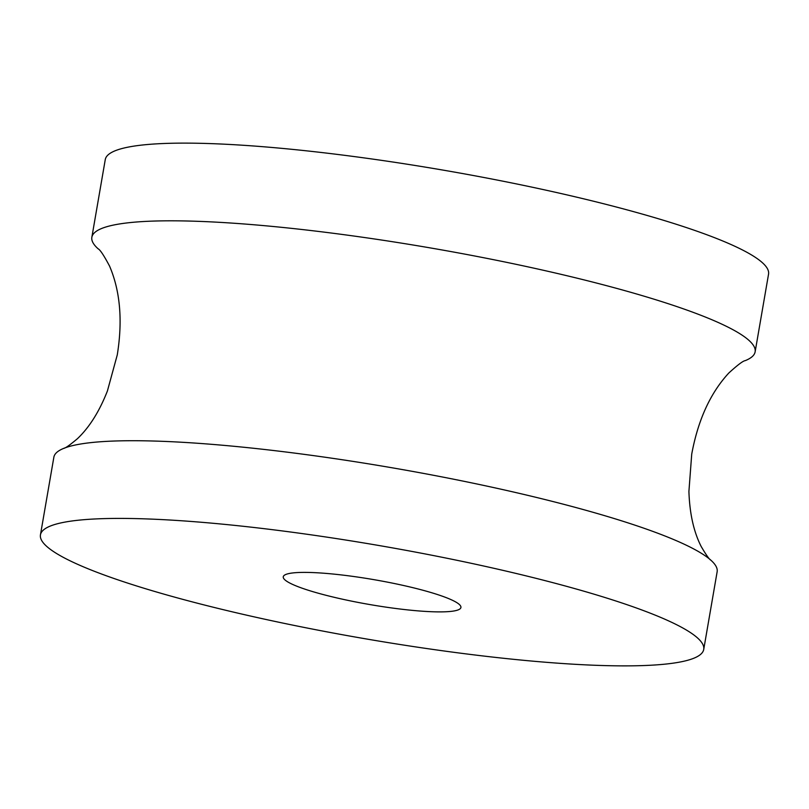 <?xml version="1.0" encoding="UTF-8"?>
<svg xmlns="http://www.w3.org/2000/svg" width="809" height="809" viewBox="0 0 809 809"><rect width="100%" height="100%" fill="white"/><g stroke="black" fill="none" stroke-linecap="round" stroke-linejoin="round"><path stroke-width="1.21" d="M40.45 534.86L53.869 457.166A336.554 47.114 9.8 0 1 63.689 448.388A336.554 47.114 9.8 0 1 76.592 444.748A336.554 47.114 9.8 0 1 414.714 471.789A336.554 47.114 9.8 0 1 710.848 560.172A336.554 47.114 9.8 0 1 717.148 571.741L703.729 649.425A336.554 47.114 9.8 0 1 681.006 661.843A336.554 47.114 9.8 0 1 306.631 627.926A336.554 47.114 9.8 0 1 40.45 534.86A336.554 47.114 9.8 0 1 63.173 522.442A336.554 47.114 9.8 0 1 437.548 556.359A336.554 47.114 9.8 0 1 703.729 649.425M289.339 573.47A90.143 12.62 9.8 0 1 389.625 582.561A90.143 12.62 9.8 0 1 460.918 607.488A90.143 12.62 9.8 0 1 454.83 610.815A90.143 12.62 9.8 0 1 354.554 601.724A90.143 12.62 9.8 0 1 283.261 576.797A90.143 12.62 9.8 0 1 289.339 573.47M63.689 448.388C65.377 448.216 69.948 444.99 77.391 438.731C89.334 427.425 99.345 411.508 107.415 390.959L117.275 354.888C122.786 320.576 120.207 290.967 109.539 266.04C103.936 255.492 100.134 249.748 98.152 248.828A336.554 47.114 9.8 0 1 91.852 237.259L105.271 159.575A336.554 47.114 9.8 0 1 127.994 147.157A336.554 47.114 9.8 0 1 502.369 181.074A336.554 47.114 9.8 0 1 768.55 274.14L755.131 351.834A336.554 47.114 9.8 0 1 745.311 360.612C743.137 360.814 737.636 364.95 728.818 373.01C710.413 392.911 698.046 419.942 691.725 454.112L688.914 491.397C689.632 513.462 693.717 531.826 701.17 546.469C706.085 554.873 709.311 559.444 710.848 560.172M91.852 237.259A336.554 47.114 9.8 0 1 114.575 224.841A336.554 47.114 9.8 0 1 488.949 258.769A336.554 47.114 9.8 0 1 755.131 351.834"/></g></svg>
